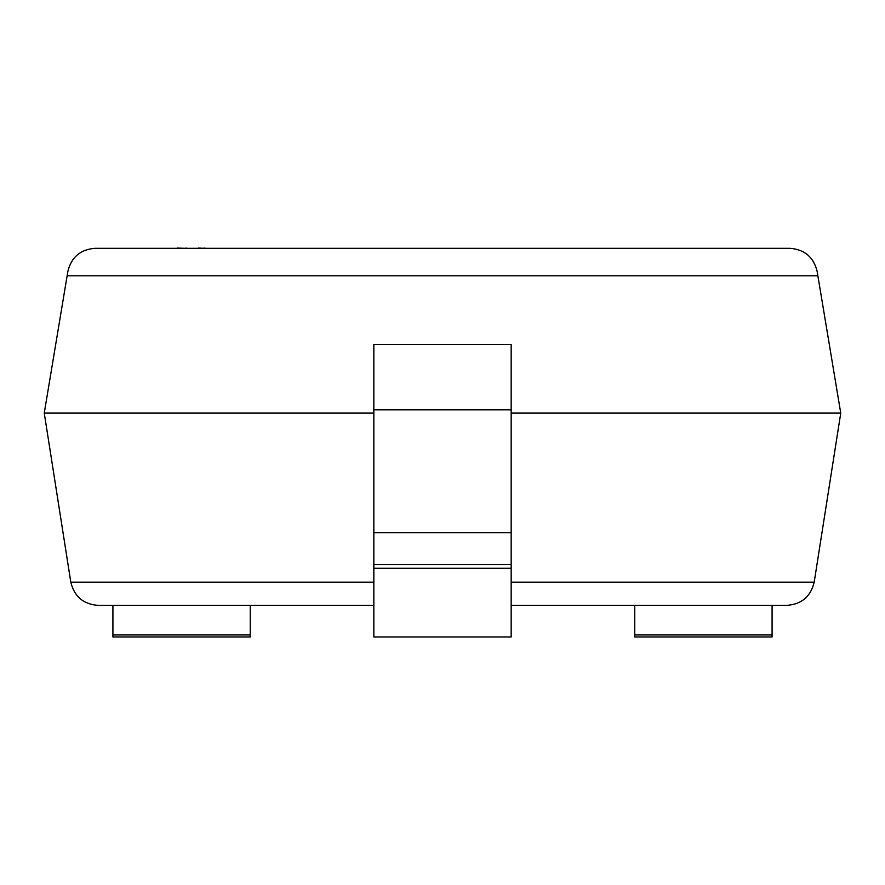 <?xml version="1.0" encoding="UTF-8"?>
<svg xmlns="http://www.w3.org/2000/svg" width="885" height="885" viewBox="0 0 885 885"><rect width="100%" height="100%" fill="white"/><g stroke="black" fill="none" stroke-linecap="round" stroke-linejoin="round"><path stroke-width="1.33" d="M787.053 605.373C801.699 604.189 810.748 596.457 814.189 582.164C810.748 596.457 801.699 604.189 787.053 605.373L511.165 605.373M373.835 605.373L97.947 605.373C83.301 604.189 74.252 596.457 70.811 582.164L44.25 413.107L67.891 271.264C71.419 257.115 80.447 249.47 94.983 248.32L790.017 248.32C804.553 249.47 813.581 257.115 817.109 271.264L840.75 413.107L511.165 413.107M373.835 413.107L44.25 413.107M511.165 582.164L814.189 582.164L840.75 413.107M373.835 582.164L70.811 582.164C74.252 596.457 83.301 604.189 97.947 605.373M634.755 605.373L634.755 636.957L772.085 636.957L772.085 634.965L634.755 634.965M772.085 605.373L772.085 634.965M112.915 605.373L112.915 636.957L250.245 636.957L250.245 634.965L112.915 634.965M250.245 605.373L250.245 634.965M511.165 564.619L511.165 344.453L373.835 344.453L373.835 568.292L511.165 568.292L511.165 564.619L373.835 564.619M511.165 568.292L511.165 636.957L373.835 636.957L373.835 568.292M67.891 271.264C71.419 257.115 80.447 249.47 94.983 248.32M790.017 248.32C804.553 249.47 813.581 257.115 817.109 271.264M198.428 248.043L203.993 248.32M203.993 248.043L205.796 248.32M197.853 248.32L187.399 248.32M145.605 248.32L177.1 248.32M177.409 248.043L184.6 248.32M186.215 248.043L185.087 248.32M132.263 248.32L144.819 248.32M217.223 248.32L280.578 248.32M817.862 275.788L67.138 275.788M511.165 409.821L373.835 409.821M511.165 532.648L373.835 532.648"/></g></svg>
